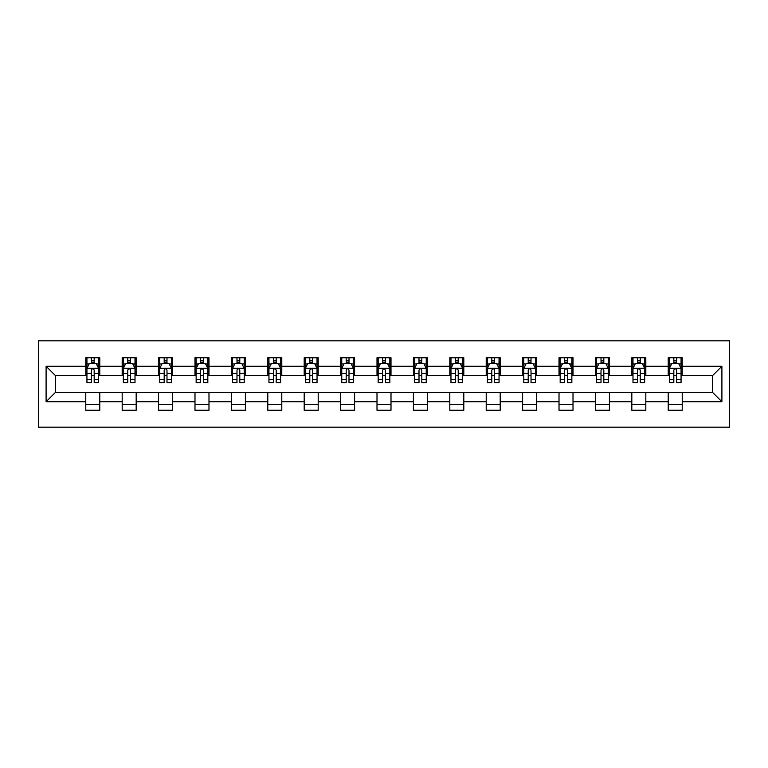 <?xml version="1.0" encoding="UTF-8"?>
<svg xmlns="http://www.w3.org/2000/svg" width="768" height="768" viewBox="0 0 768 768"><rect width="100%" height="100%" fill="white"/><g stroke="black" fill="none" stroke-linecap="round" stroke-linejoin="round"><path stroke-width="1.15" d="M38.4 427.171L729.6 427.171L729.6 340.829L38.4 340.829L38.4 427.171M682.224 366.269L682.224 357.744L668.227 357.744L668.227 366.269L645.821 366.269L645.821 357.744L631.824 357.744L631.824 366.269L609.418 366.269L609.418 357.744L595.421 357.744L595.421 366.269L573.014 366.269L573.014 357.744L559.018 357.744L559.018 366.269L536.611 366.269L536.611 357.744L522.614 357.744L522.614 366.269L500.208 366.269L500.208 357.744L486.211 357.744L486.211 366.269L463.805 366.269L463.805 357.744L449.808 357.744L449.808 366.269L427.402 366.269L427.402 357.744L413.405 357.744L413.405 366.269L390.998 366.269L390.998 357.744L377.002 357.744L377.002 366.269L354.595 366.269L354.595 357.744L340.598 357.744L340.598 366.269L318.192 366.269L318.192 357.744L304.195 357.744L304.195 366.269L281.789 366.269L281.789 357.744L267.792 357.744L267.792 366.269L245.386 366.269L245.386 357.744L231.389 357.744L231.389 366.269L208.982 366.269L208.982 357.744L194.986 357.744L194.986 366.269L172.579 366.269L172.579 357.744L158.582 357.744L158.582 366.269L136.176 366.269L136.176 357.744L122.179 357.744L122.179 366.269L99.773 366.269L99.773 357.744L85.776 357.744L85.776 366.269L46.099 366.269L46.099 401.731L55.43 392.4L85.776 392.4L85.776 410.256L99.773 410.256L99.773 392.4L122.179 392.4L122.179 410.256L136.176 410.256L136.176 392.4L158.582 392.4L158.582 410.256L172.579 410.256L172.579 392.4L194.986 392.4L194.986 410.256L208.982 410.256L208.982 392.4L231.389 392.4L231.389 410.256L245.386 410.256L245.386 392.4L267.792 392.4L267.792 410.256L281.789 410.256L281.789 392.4L304.195 392.4L304.195 410.256L318.192 410.256L318.192 392.4L340.598 392.4L340.598 410.256L354.595 410.256L354.595 392.4L377.002 392.4L377.002 410.256L390.998 410.256L390.998 392.4L413.405 392.4L413.405 410.256L427.402 410.256L427.402 392.4L449.808 392.4L449.808 410.256L463.805 410.256L463.805 392.4L486.211 392.4L486.211 410.256L500.208 410.256L500.208 392.4L522.614 392.4L522.614 410.256L536.611 410.256L536.611 392.4L559.018 392.4L559.018 410.256L573.014 410.256L573.014 392.4L595.421 392.4L595.421 410.256L609.418 410.256L609.418 392.4L631.824 392.4L631.824 410.256L645.821 410.256L645.821 392.4L668.227 392.4L668.227 410.256L682.224 410.256L682.224 392.4L712.57 392.4L712.57 375.6L682.224 375.6L682.224 366.269L721.901 366.269L721.901 401.731L682.224 401.731M668.227 401.731L645.821 401.731M631.824 401.731L609.418 401.731M595.421 401.731L573.014 401.731M559.018 401.731L536.611 401.731M522.614 401.731L500.208 401.731M486.211 401.731L463.805 401.731M449.808 401.731L427.402 401.731M413.405 401.731L390.998 401.731M377.002 401.731L354.595 401.731M340.598 401.731L318.192 401.731M304.195 401.731L281.789 401.731M267.792 401.731L245.386 401.731M231.389 401.731L208.982 401.731M194.986 401.731L172.579 401.731M158.582 401.731L136.176 401.731M122.179 401.731L99.773 401.731M85.776 401.731L46.099 401.731M668.227 366.269L668.227 375.6L645.821 375.6L645.821 366.269M631.824 366.269L631.824 375.6L609.418 375.6L609.418 366.269M595.421 366.269L595.421 375.6L573.014 375.6L573.014 366.269M559.018 366.269L559.018 375.6L536.611 375.6L536.611 366.269M522.614 366.269L522.614 375.6L500.208 375.6L500.208 366.269M486.211 366.269L486.211 375.6L463.805 375.6L463.805 366.269M449.808 366.269L449.808 375.6L427.402 375.6L427.402 366.269M413.405 366.269L413.405 375.6L390.998 375.6L390.998 366.269M377.002 366.269L377.002 375.6L354.595 375.6L354.595 366.269M340.598 366.269L340.598 375.6L318.192 375.6L318.192 366.269M304.195 366.269L304.195 375.6L281.789 375.6L281.789 366.269M267.792 366.269L267.792 375.6L245.386 375.6L245.386 366.269M231.389 366.269L231.389 375.6L208.982 375.6L208.982 366.269M194.986 366.269L194.986 375.6L172.579 375.6L172.579 366.269M158.582 366.269L158.582 375.6L136.176 375.6L136.176 366.269M122.179 366.269L122.179 375.6L99.773 375.6L99.773 366.269M85.776 366.269L85.776 375.6L55.43 375.6L46.099 366.269M55.43 375.6L55.43 392.4M721.901 401.731L712.57 392.4M712.57 375.6L721.901 366.269M85.776 363.581L86.938 363.581M91.373 363.581L94.176 363.581M98.602 363.581L99.773 363.581M85.776 375.37L86.938 375.37M91.373 375.37L94.176 375.37M98.602 375.37L99.773 375.37M85.776 392.63L99.773 392.63M85.776 404.419L99.773 404.419M122.179 392.63L136.176 392.63M122.179 404.419L136.176 404.419M122.179 363.581L123.341 363.581M127.776 363.581L130.579 363.581M135.005 363.581L136.176 363.581M122.179 375.37L123.341 375.37M127.776 375.37L130.579 375.37M135.005 375.37L136.176 375.37M158.582 392.63L172.579 392.63M158.582 404.419L172.579 404.419M158.582 363.581L159.744 363.581M164.179 363.581L166.982 363.581M171.418 363.581L172.579 363.581M158.582 375.37L159.744 375.37M164.179 375.37L166.982 375.37M171.418 375.37L172.579 375.37M194.986 392.63L208.982 392.63M194.986 404.419L208.982 404.419M194.986 363.581L196.147 363.581M200.582 363.581L203.386 363.581M207.821 363.581L208.982 363.581M194.986 375.37L196.147 375.37M200.582 375.37L203.386 375.37M207.821 375.37L208.982 375.37M231.389 392.63L245.386 392.63M231.389 404.419L245.386 404.419M231.389 363.581L232.55 363.581M236.986 363.581L239.789 363.581M244.224 363.581L245.386 363.581M231.389 375.37L232.55 375.37M236.986 375.37L239.789 375.37M244.224 375.37L245.386 375.37M267.792 392.63L281.789 392.63M267.792 404.419L281.789 404.419M267.792 363.581L268.954 363.581M273.389 363.581L276.192 363.581M280.627 363.581L281.789 363.581M267.792 375.37L268.954 375.37M273.389 375.37L276.192 375.37M280.627 375.37L281.789 375.37M304.195 392.63L318.192 392.63M304.195 404.419L318.192 404.419M304.195 363.581L305.357 363.581M309.792 363.581L312.595 363.581M317.03 363.581L318.192 363.581M304.195 375.37L305.357 375.37M309.792 375.37L312.595 375.37M317.03 375.37L318.192 375.37M340.598 392.63L354.595 392.63M340.598 404.419L354.595 404.419M340.598 363.581L341.76 363.581M346.195 363.581L348.998 363.581M353.434 363.581L354.595 363.581M340.598 375.37L341.76 375.37M346.195 375.37L348.998 375.37M353.434 375.37L354.595 375.37M377.002 392.63L390.998 392.63M377.002 404.419L390.998 404.419M377.002 363.581L378.163 363.581M382.598 363.581L385.402 363.581M389.837 363.581L390.998 363.581M377.002 375.37L378.163 375.37M382.598 375.37L385.402 375.37M389.837 375.37L390.998 375.37M413.405 392.63L427.402 392.63M413.405 404.419L427.402 404.419M413.405 363.581L414.566 363.581M419.002 363.581L421.805 363.581M426.24 363.581L427.402 363.581M413.405 375.37L414.566 375.37M419.002 375.37L421.805 375.37M426.24 375.37L427.402 375.37M449.808 392.63L463.805 392.63M449.808 404.419L463.805 404.419M449.808 363.581L450.97 363.581M455.405 363.581L458.208 363.581M462.643 363.581L463.805 363.581M449.808 375.37L450.97 375.37M455.405 375.37L458.208 375.37M462.643 375.37L463.805 375.37M486.211 392.63L500.208 392.63M486.211 404.419L500.208 404.419M486.211 363.581L487.373 363.581M491.808 363.581L494.611 363.581M499.046 363.581L500.208 363.581M486.211 375.37L487.373 375.37M491.808 375.37L494.611 375.37M499.046 375.37L500.208 375.37M522.614 392.63L536.611 392.63M522.614 404.419L536.611 404.419M522.614 363.581L523.776 363.581M528.211 363.581L531.014 363.581M535.45 363.581L536.611 363.581M522.614 375.37L523.776 375.37M528.211 375.37L531.014 375.37M535.45 375.37L536.611 375.37M559.018 392.63L573.014 392.63M559.018 404.419L573.014 404.419M559.018 363.581L560.179 363.581M564.614 363.581L567.418 363.581M571.853 363.581L573.014 363.581M559.018 375.37L560.179 375.37M564.614 375.37L567.418 375.37M571.853 375.37L573.014 375.37M595.421 392.63L609.418 392.63M595.421 404.419L609.418 404.419M595.421 363.581L596.582 363.581M601.018 363.581L603.821 363.581M608.256 363.581L609.418 363.581M595.421 375.37L596.582 375.37M601.018 375.37L603.821 375.37M608.256 375.37L609.418 375.37M631.824 392.63L645.821 392.63M631.824 404.419L645.821 404.419M631.824 363.581L632.995 363.581M637.421 363.581L640.224 363.581M644.659 363.581L645.821 363.581M631.824 375.37L632.995 375.37M637.421 375.37L640.224 375.37M644.659 375.37L645.821 375.37M668.227 392.63L682.224 392.63M668.227 404.419L682.224 404.419M668.227 363.581L669.398 363.581M673.824 363.581L676.627 363.581M681.062 363.581L682.224 363.581M668.227 375.37L669.398 375.37M673.824 375.37L676.627 375.37M681.062 375.37L682.224 375.37M94.176 360.778L91.373 360.778M98.602 379.67L94.176 379.67L94.176 382.598L98.602 382.598L98.602 368.362L96.269 363.696L89.27 363.696L86.938 368.362L86.938 382.598L91.373 382.598L91.373 379.67L86.938 379.67M86.938 368.362L86.938 357.744M98.602 368.362L98.602 357.744M91.373 363.696L91.373 357.744M94.176 357.744L94.176 363.696M94.176 379.67L94.176 370.118C93.235 368.314 92.304 368.314 91.373 370.118L91.373 379.67M130.579 360.778L127.776 360.778M135.005 379.67L130.579 379.67L130.579 382.598L135.005 382.598L135.005 368.362L132.672 363.696L125.674 363.696L123.341 368.362L123.341 382.598L127.776 382.598L127.776 379.67L123.341 379.67M123.341 368.362L123.341 357.744M135.005 368.362L135.005 357.744M127.776 363.696L127.776 357.744M130.579 357.744L130.579 363.696M130.579 379.67L130.579 370.118C129.648 368.314 128.707 368.314 127.776 370.118L127.776 379.67M166.982 360.778L164.179 360.778M171.418 379.67L166.982 379.67L166.982 382.598L171.418 382.598L171.418 368.362L169.075 363.696L162.077 363.696L159.744 368.362L159.744 382.598L164.179 382.598L164.179 379.67L159.744 379.67M159.744 368.362L159.744 357.744M171.418 368.362L171.418 357.744M164.179 363.696L164.179 357.744M166.982 357.744L166.982 363.696M166.982 379.67L166.982 370.118C166.051 368.314 165.11 368.314 164.179 370.118L164.179 379.67M203.386 360.778L200.582 360.778M207.821 379.67L203.386 379.67L203.386 382.598L207.821 382.598L207.821 368.362L205.478 363.696L198.48 363.696L196.147 368.362L196.147 382.598L200.582 382.598L200.582 379.67L196.147 379.67M196.147 368.362L196.147 357.744M207.821 368.362L207.821 357.744M200.582 363.696L200.582 357.744M203.386 357.744L203.386 363.696M203.386 379.67L203.386 370.118C202.454 368.314 201.514 368.314 200.582 370.118L200.582 379.67M239.789 360.778L236.986 360.778M244.224 379.67L239.789 379.67L239.789 382.598L244.224 382.598L244.224 368.362L241.882 363.696L234.883 363.696L232.55 368.362L232.55 382.598L236.986 382.598L236.986 379.67L232.55 379.67M232.55 368.362L232.55 357.744M244.224 368.362L244.224 357.744M236.986 363.696L236.986 357.744M239.789 357.744L239.789 363.696M239.789 379.67L239.789 370.118C238.858 368.314 237.917 368.314 236.986 370.118L236.986 379.67M276.192 360.778L273.389 360.778M280.627 379.67L276.192 379.67L276.192 382.598L280.627 382.598L280.627 368.362L278.294 363.696L271.286 363.696L268.954 368.362L268.954 382.598L273.389 382.598L273.389 379.67L268.954 379.67M268.954 368.362L268.954 357.744M280.627 368.362L280.627 357.744M273.389 363.696L273.389 357.744M276.192 357.744L276.192 363.696M276.192 379.67L276.192 370.118C275.261 368.314 274.32 368.314 273.389 370.118L273.389 379.67M312.595 360.778L309.792 360.778M317.03 379.67L312.595 379.67L312.595 382.598L317.03 382.598L317.03 368.362L314.698 363.696L307.69 363.696L305.357 368.362L305.357 382.598L309.792 382.598L309.792 379.67L305.357 379.67M305.357 368.362L305.357 357.744M317.03 368.362L317.03 357.744M309.792 363.696L309.792 357.744M312.595 357.744L312.595 363.696M312.595 379.67L312.595 370.118C311.664 368.314 310.723 368.314 309.792 370.118L309.792 379.67M348.998 360.778L346.195 360.778M353.434 379.67L348.998 379.67L348.998 382.598L353.434 382.598L353.434 368.362L351.101 363.696L344.093 363.696L341.76 368.362L341.76 382.598L346.195 382.598L346.195 379.67L341.76 379.67M341.76 368.362L341.76 357.744M353.434 368.362L353.434 357.744M346.195 363.696L346.195 357.744M348.998 357.744L348.998 363.696M348.998 379.67L348.998 370.118C348.067 368.314 347.126 368.314 346.195 370.118L346.195 379.67M385.402 360.778L382.598 360.778M389.837 379.67L385.402 379.67L385.402 382.598L389.837 382.598L389.837 368.362L387.504 363.696L380.496 363.696L378.163 368.362L378.163 382.598L382.598 382.598L382.598 379.67L378.163 379.67M378.163 368.362L378.163 357.744M389.837 368.362L389.837 357.744M382.598 363.696L382.598 357.744M385.402 357.744L385.402 363.696M385.402 379.67L385.402 370.118C384.47 368.314 383.539 368.314 382.598 370.118L382.598 379.67M421.805 360.778L419.002 360.778M426.24 379.67L421.805 379.67L421.805 382.598L426.24 382.598L426.24 368.362L423.907 363.696L416.899 363.696L414.566 368.362L414.566 382.598L419.002 382.598L419.002 379.67L414.566 379.67M414.566 368.362L414.566 357.744M426.24 368.362L426.24 357.744M419.002 363.696L419.002 357.744M421.805 357.744L421.805 363.696M421.805 379.67L421.805 370.118C420.874 368.314 419.942 368.314 419.002 370.118L419.002 379.67M458.208 360.778L455.405 360.778M462.643 379.67L458.208 379.67L458.208 382.598L462.643 382.598L462.643 368.362L460.31 363.696L453.302 363.696L450.97 368.362L450.97 382.598L455.405 382.598L455.405 379.67L450.97 379.67M450.97 368.362L450.97 357.744M462.643 368.362L462.643 357.744M455.405 363.696L455.405 357.744M458.208 357.744L458.208 363.696M458.208 379.67L458.208 370.118C457.277 368.314 456.346 368.314 455.405 370.118L455.405 379.67M494.611 360.778L491.808 360.778M499.046 379.67L494.611 379.67L494.611 382.598L499.046 382.598L499.046 368.362L496.714 363.696L489.706 363.696L487.373 368.362L487.373 382.598L491.808 382.598L491.808 379.67L487.373 379.67M487.373 368.362L487.373 357.744M499.046 368.362L499.046 357.744M491.808 363.696L491.808 357.744M494.611 357.744L494.611 363.696M494.611 379.67L494.611 370.118C493.68 368.314 492.749 368.314 491.808 370.118L491.808 379.67M531.014 360.778L528.211 360.778M535.45 379.67L531.014 379.67L531.014 382.598L535.45 382.598L535.45 368.362L533.117 363.696L526.118 363.696L523.776 368.362L523.776 382.598L528.211 382.598L528.211 379.67L523.776 379.67M523.776 368.362L523.776 357.744M535.45 368.362L535.45 357.744M528.211 363.696L528.211 357.744M531.014 357.744L531.014 363.696M531.014 379.67L531.014 370.118C530.083 368.314 529.152 368.314 528.211 370.118L528.211 379.67M567.418 360.778L564.614 360.778M571.853 379.67L567.418 379.67L567.418 382.598L571.853 382.598L571.853 368.362L569.52 363.696L562.522 363.696L560.179 368.362L560.179 382.598L564.614 382.598L564.614 379.67L560.179 379.67M560.179 368.362L560.179 357.744M571.853 368.362L571.853 357.744M564.614 363.696L564.614 357.744M567.418 357.744L567.418 363.696M567.418 379.67L567.418 370.118C566.486 368.314 565.555 368.314 564.614 370.118L564.614 379.67M603.821 360.778L601.018 360.778M608.256 379.67L603.821 379.67L603.821 382.598L608.256 382.598L608.256 368.362L605.923 363.696L598.925 363.696L596.582 368.362L596.582 382.598L601.018 382.598L601.018 379.67L596.582 379.67M596.582 368.362L596.582 357.744M608.256 368.362L608.256 357.744M601.018 363.696L601.018 357.744M603.821 357.744L603.821 363.696M603.821 379.67L603.821 370.118C602.89 368.314 601.958 368.314 601.018 370.118L601.018 379.67M640.224 360.778L637.421 360.778M644.659 379.67L640.224 379.67L640.224 382.598L644.659 382.598L644.659 368.362L642.326 363.696L635.328 363.696L632.995 368.362L632.995 382.598L637.421 382.598L637.421 379.67L632.995 379.67M632.995 368.362L632.995 357.744M644.659 368.362L644.659 357.744M637.421 363.696L637.421 357.744M640.224 357.744L640.224 363.696M640.224 379.67L640.224 370.118C639.293 368.314 638.362 368.314 637.421 370.118L637.421 379.67M676.627 360.778L673.824 360.778M681.062 379.67L676.627 379.67L676.627 382.598L681.062 382.598L681.062 368.362L678.73 363.696L671.731 363.696L669.398 368.362L669.398 382.598L673.824 382.598L673.824 379.67L669.398 379.67M669.398 368.362L669.398 357.744M681.062 368.362L681.062 357.744M673.824 363.696L673.824 357.744M676.627 357.744L676.627 363.696M676.627 379.67L676.627 370.118C675.696 368.314 674.765 368.314 673.824 370.118L673.824 379.67M98.544 368.246L86.995 368.246M86.938 363.974L89.136 363.974M96.413 363.974L98.602 363.974M91.373 373.421L86.938 373.421M98.602 373.421L94.176 373.421M94.176 362.266L91.373 362.266M134.947 368.246L123.398 368.246M123.341 363.974L125.539 363.974M132.816 363.974L135.005 363.974M127.776 373.421L123.341 373.421M135.005 373.421L130.579 373.421M130.579 362.266L127.776 362.266M171.35 368.246L159.802 368.246M159.744 363.974L161.942 363.974M169.219 363.974L171.418 363.974M164.179 373.421L159.744 373.421M171.418 373.421L166.982 373.421M166.982 362.266L164.179 362.266M207.754 368.246L196.205 368.246M196.147 363.974L198.346 363.974M205.622 363.974L207.821 363.974M200.582 373.421L196.147 373.421M207.821 373.421L203.386 373.421M203.386 362.266L200.582 362.266M244.157 368.246L232.608 368.246M232.55 363.974L234.749 363.974M242.026 363.974L244.224 363.974M236.986 373.421L232.55 373.421M244.224 373.421L239.789 373.421M239.789 362.266L236.986 362.266M280.57 368.246L269.011 368.246M268.954 363.974L271.152 363.974M278.429 363.974L280.627 363.974M273.389 373.421L268.954 373.421M280.627 373.421L276.192 373.421M276.192 362.266L273.389 362.266M316.973 368.246L305.414 368.246M305.357 363.974L307.555 363.974M314.832 363.974L317.03 363.974M309.792 373.421L305.357 373.421M317.03 373.421L312.595 373.421M312.595 362.266L309.792 362.266M353.376 368.246L341.818 368.246M341.76 363.974L343.958 363.974M351.235 363.974L353.434 363.974M346.195 373.421L341.76 373.421M353.434 373.421L348.998 373.421M348.998 362.266L346.195 362.266M389.779 368.246L378.221 368.246M378.163 363.974L380.362 363.974M387.638 363.974L389.837 363.974M382.598 373.421L378.163 373.421M389.837 373.421L385.402 373.421M385.402 362.266L382.598 362.266M426.182 368.246L414.624 368.246M414.566 363.974L416.765 363.974M424.042 363.974L426.24 363.974M419.002 373.421L414.566 373.421M426.24 373.421L421.805 373.421M421.805 362.266L419.002 362.266M462.586 368.246L451.027 368.246M450.97 363.974L453.168 363.974M460.445 363.974L462.643 363.974M455.405 373.421L450.97 373.421M462.643 373.421L458.208 373.421M458.208 362.266L455.405 362.266M498.989 368.246L487.43 368.246M487.373 363.974L489.571 363.974M496.848 363.974L499.046 363.974M491.808 373.421L487.373 373.421M499.046 373.421L494.611 373.421M494.611 362.266L491.808 362.266M535.392 368.246L523.843 368.246M523.776 363.974L525.974 363.974M533.251 363.974L535.45 363.974M528.211 373.421L523.776 373.421M535.45 373.421L531.014 373.421M531.014 362.266L528.211 362.266M571.795 368.246L560.246 368.246M560.179 363.974L562.378 363.974M569.654 363.974L571.853 363.974M564.614 373.421L560.179 373.421M571.853 373.421L567.418 373.421M567.418 362.266L564.614 362.266M608.198 368.246L596.65 368.246M596.582 363.974L598.781 363.974M606.058 363.974L608.256 363.974M601.018 373.421L596.582 373.421M608.256 373.421L603.821 373.421M603.821 362.266L601.018 362.266M644.602 368.246L633.053 368.246M632.995 363.974L635.184 363.974M642.461 363.974L644.659 363.974M637.421 373.421L632.995 373.421M644.659 373.421L640.224 373.421M640.224 362.266L637.421 362.266M681.005 368.246L669.456 368.246M669.398 363.974L671.587 363.974M678.864 363.974L681.062 363.974M673.824 373.421L669.398 373.421M681.062 373.421L676.627 373.421M676.627 362.266L673.824 362.266"/></g></svg>
